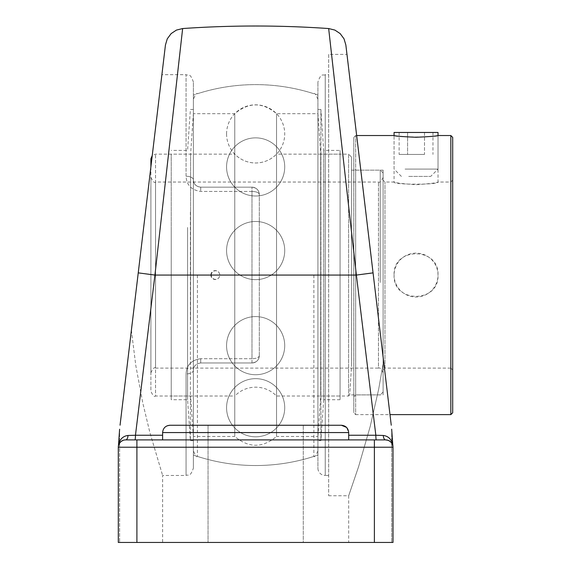 <?xml version="1.0" encoding="UTF-8"?>
<svg xmlns="http://www.w3.org/2000/svg" width="571" height="571" viewBox="0 0 571 571"><rect width="100%" height="100%" fill="white"/><g stroke="black" fill="none" stroke-linecap="round" stroke-linejoin="round"><path stroke-width="0.43" stroke-dasharray="2.85 2.14" d="M328.66 54.395L328.66 495.749L328.66 54.395L346.975 54.395L383.576 360.951L378.673 389.215L370.215 426.43L358.595 466.671L348.681 495.749L358.595 466.671L370.215 426.43L378.673 389.215L383.576 360.951L391.249 425.209L383.576 360.951M328.66 74.68L328.66 475.465L328.66 74.68L325.242 74.68L325.242 475.465A7.323 7.323 0 0 1 317.911 468.141L317.911 82.01L317.911 468.141M348.681 542.45L392.998 542.45L392.884 445.922C391.984 442.154 389.579 440.141 385.675 439.898L376.368 439.898L385.675 439.898A7.323 7.323 0 0 1 392.884 445.922L392.998 542.45L374.39 542.45L374.39 439.898L385.675 439.898A4.654 2.37 90 0 1 383.305 435.473C388.137 436.058 391.292 439.056 392.769 444.459L392.884 445.922A7.323 7.323 0 0 1 392.998 447.221L392.998 542.45L348.681 542.45L348.681 495.749L328.66 495.749M122.965 440.398L125.627 439.898L162.614 439.898L134.934 439.898A4.654 0.535 -90 0 0 135.463 435.245L162.614 435.245L162.614 439.898L162.614 435.245M167.139 425.802L164.769 427.386L163.178 429.763L162.614 432.568C163.056 428.114 165.497 425.673 169.944 425.245L341.358 425.245C345.798 425.673 348.239 428.114 348.681 432.568L346.533 427.386M341.358 425.245L169.944 425.245L341.358 425.245C345.805 425.68 348.246 428.122 348.681 432.568L348.681 435.245L348.681 432.568L162.614 432.568L162.614 439.898L376.368 439.898L348.681 439.898L348.681 435.245L348.681 439.898L162.614 439.898M134.934 439.898L125.627 439.898A4.654 2.37 -90 0 0 127.99 435.473L135.463 435.245L154.934 275.072L356.368 275.072L331.565 54.395M392.998 447.221L136.904 447.221L136.904 542.45L162.614 542.45L118.297 542.45L118.297 447.221A7.323 7.323 0 0 1 118.411 445.922L118.297 447.221L118.418 445.922A7.323 7.323 0 0 1 125.627 439.898C121.716 440.141 119.31 442.154 118.411 445.922L118.44 445.73M118.532 444.459C120.01 439.056 123.158 436.058 127.99 435.473M136.904 439.898L136.904 447.221L118.297 447.221A7.323 7.323 0 0 1 125.627 439.898L374.39 439.898M348.681 435.245L375.832 435.245L356.368 275.072L373.056 272.867L389.986 414.625L355.669 414.625L355.669 135.527L355.669 414.625L353.806 412.762L353.806 137.39L355.669 135.527L356.661 135.527L373.056 272.867M383.305 435.473L375.832 435.245A4.654 0.535 90 0 0 376.368 439.898M391.685 429.221L391.685 542.45L391.685 429.221L392.755 444.466M331.251 51.604L328.66 28.55M118.54 444.466L119.61 429.214L119.61 542.45L119.61 429.221M182.641 28.55L179.751 54.216M177.453 74.68L154.934 275.072L138.239 272.867M142.514 237.065L165.454 44.938M131.38 330.309L135.812 365.626L142.707 402.648L149.902 432.604L162.614 475.465L149.902 432.604L142.707 402.648L135.812 365.626L131.38 330.309L120.053 425.209L161.9 74.68L186.06 74.68L186.06 176.232A7.323 3.612 180 0 1 193.383 179.844C193.605 184.069 196.046 186.51 200.706 187.167C196.06 186.524 193.619 184.083 193.383 179.844A7.323 3.612 180 0 0 186.06 176.232C186.503 185.004 191.385 190.072 200.706 191.435C191.413 190.1 186.531 185.033 186.06 176.232L186.06 74.68C188.259 76.093 189.929 72.017 193.383 82.01L193.383 179.844L193.383 82.01M161.393 78.919L148.574 186.317M193.383 468.141L193.383 370.301L193.383 468.141C189.9 478.155 188.223 474.058 186.06 475.465L186.06 373.919A7.323 3.612 0 0 0 193.383 370.301C193.605 366.075 196.046 363.634 200.706 362.978C196.06 363.62 193.619 366.061 193.383 370.301A7.323 3.612 0 0 1 186.06 373.919C186.503 365.14 191.385 360.073 200.706 358.709C191.413 360.044 186.531 365.112 186.06 373.919L186.06 475.465L162.614 475.465L162.614 542.45M169.944 425.245C165.497 425.68 163.049 428.122 162.614 432.568M348.681 439.898L348.681 432.568M193.383 179.844C193.662 184.162 196.103 186.603 200.706 187.167L251.989 187.167C256.579 187.745 259.02 190.186 259.313 194.497A7.323 3.055 180 0 0 251.989 191.435A7.323 3.055 180 0 1 259.313 194.497A7.323 7.323 0 0 0 251.989 187.167L200.706 187.167C196.103 186.603 193.662 184.162 193.383 179.844L193.383 95.079L193.383 179.844M259.313 355.654A7.323 7.323 0 0 1 251.989 362.978L200.706 362.978L251.989 362.978A7.323 7.323 0 0 0 259.313 355.654A7.323 3.055 180 0 1 251.989 358.709A7.323 3.055 180 0 0 259.313 355.654C259.02 359.958 256.579 362.399 251.989 362.978C256.579 362.399 259.02 359.958 259.313 355.654L259.313 194.497A7.323 7.323 0 0 0 251.989 187.167L200.706 187.167L251.989 187.167C256.579 187.745 259.02 190.186 259.313 194.497L259.313 355.654M200.706 362.978C196.103 363.541 193.662 365.982 193.383 370.301C193.662 365.982 196.103 363.541 200.706 362.978L251.989 362.978L200.706 362.978L200.706 358.709L200.706 362.978M193.383 455.066L193.383 370.301L193.383 455.066A190.457 190.457 0 0 0 317.911 455.066L317.911 95.079L317.911 455.066M317.911 95.079A190.457 190.457 0 0 0 193.383 95.079M136.904 542.45L374.39 542.45M303.265 542.45L208.037 542.45L303.265 542.45L208.037 542.45L303.265 542.45L303.265 425.245L208.037 425.245L208.037 542.45L208.037 425.245L208.037 542.45L208.037 425.245L303.265 425.245L303.265 542.45M208.037 425.245L303.265 425.245L208.037 425.245M171.229 321.259L171.229 154.134L171.229 321.259M171.229 227.472L171.229 399.736L171.229 227.472M190.607 321.259L190.607 154.134L190.607 321.259M193.383 336.847L193.383 113.294L193.383 336.847M193.383 338.31L193.383 109.475L193.383 338.31M190.393 211.841L190.393 440.669L190.393 211.841M187.588 227.472L187.588 399.736L187.588 227.472M340.066 396.017L340.066 154.134L340.066 396.017L320.688 396.017L320.688 154.134L320.688 396.017L317.911 436.858L317.911 113.294L317.911 436.858M340.066 150.409L340.066 399.736L340.066 150.409L323.707 150.409L323.707 399.736L320.902 440.669L317.911 440.669L317.911 109.475L317.911 440.669M340.066 399.736L323.707 399.736L323.707 150.409L320.902 109.475L320.902 440.669L320.902 109.475L317.911 109.475M405.06 169.087L438.021 169.087L405.06 169.087M408.722 176.418L430.698 176.418L408.722 176.418M394.069 132.465L438.021 132.465M424.503 154.441L399.129 154.441L424.503 154.441L424.503 132.465L432.961 132.465L424.503 132.465L424.503 154.441M432.961 132.465L432.961 154.441M407.587 132.465L424.503 132.465L407.587 132.465L407.587 154.441L407.587 132.465L399.129 132.465L407.587 132.465M399.129 132.465L399.129 154.441M380.229 282.517L380.229 170.137L380.229 282.517M383.112 282.517L383.112 392.013L383.112 282.517M351.479 157.018L351.479 366.661L351.479 282.517L351.479 366.661L349.716 394.896L351.479 366.661L351.479 157.018L348.595 154.134L348.595 396.017L348.595 154.134L276.535 154.134L276.535 396.017L276.535 154.134C270.775 159.909 263.809 162.856 255.651 162.985C247.493 162.856 240.527 159.909 234.76 154.134L234.76 396.017L155.548 396.017L155.548 154.134L155.548 396.017C154.491 397.238 152.942 395.689 150.894 391.363L150.894 158.781M351.479 282.517L351.479 170.137L351.479 282.517M383.112 275.072L383.112 372.756L383.112 275.072M383.112 392.013L380.229 394.896L349.716 394.896L348.595 396.017L276.535 396.017C270.775 390.243 263.809 387.295 255.651 387.167C247.493 387.295 240.527 390.243 234.76 396.017L234.76 154.134L155.548 154.134L152.25 155.498M383.112 372.756C381.471 368.895 379.922 367.346 378.459 368.109L378.459 182.042L378.459 368.109L155.548 368.109L155.548 182.042L155.548 368.109C154.648 366.789 153.099 368.338 150.894 372.756L150.894 177.388L150.894 372.756M150.894 166.86L150.894 391.363M193.383 275.072L193.383 450.876L193.383 275.072M197.423 275.072L197.423 456.415L197.423 275.072M211.349 275.072A4.304 4.204 90 0 1 215.553 270.768A4.304 4.204 90 0 1 219.764 275.072A4.304 4.204 90 0 1 215.553 279.376A4.304 4.204 90 0 1 211.349 275.072M313.879 275.072L313.879 456.415L313.879 275.072M193.383 113.686L193.383 436.458L193.383 113.686L234.76 113.686L234.76 436.458L193.383 436.458M317.911 275.072L317.911 450.876L317.911 275.072M317.911 436.458L317.911 113.686L317.911 436.458L276.535 436.458L276.535 113.686L276.535 436.458C262.61 448.171 248.685 448.171 234.76 436.458L234.76 113.686C248.685 101.981 262.61 101.981 276.535 113.686L317.911 113.686M452.703 369.965L452.703 180.179L452.703 369.965L450.84 368.109L450.84 182.042L450.84 368.109L384.968 368.109L384.968 182.042L384.968 368.109L383.112 369.965L383.112 180.179L384.968 182.042L394.069 182.042C395.375 182.913 402.698 183.791 416.045 184.676C429.399 183.791 436.722 182.913 438.021 182.042C439.385 184.897 392.712 184.897 394.069 182.042L394.069 135.527C392.712 137.418 439.377 137.418 438.021 135.527L438.021 169.087L430.698 176.418M383.112 180.179L383.112 369.965M383.112 170.137L383.112 394.896L383.112 170.137L355.669 170.137L355.669 394.896L355.669 170.137L353.806 168.274L353.806 396.759L353.806 168.274M353.806 137.39L353.806 412.762M450.84 414.625L450.84 135.527M394.09 275.072C392.734 303.401 439.356 303.401 438 275.072C439.356 246.751 392.734 246.751 394.09 275.072A21.955 21.955 0 0 1 416.045 253.117A21.955 21.955 0 0 1 438 275.072A21.955 21.955 0 0 1 416.045 297.027A21.955 21.955 0 0 1 394.09 275.072M353.806 396.759L355.669 394.896L383.112 394.896M452.703 137.39L452.703 412.762M452.703 180.179L450.84 182.042L438.021 182.042L438.021 135.527M200.706 187.167L200.706 191.435L200.706 187.167M251.989 362.978L251.989 187.167L251.989 191.435L200.706 191.435L251.989 191.435L251.989 358.709L200.706 358.709L251.989 358.709L251.989 362.978M328.66 475.465L325.242 475.465L325.242 74.68C323.072 76.086 321.402 71.989 317.911 82.01M226.573 250.562A29.071 29.071 0 0 0 270.183 275.743A29.071 29.071 0 0 0 270.183 225.381A29.071 29.071 0 0 0 226.573 250.562A29.071 29.071 0 0 0 270.183 275.743A29.071 29.071 0 0 0 270.183 225.381A29.071 29.071 0 0 0 226.573 250.562M226.573 407.723A29.071 29.071 0 0 0 270.183 432.904A29.071 29.071 0 0 0 270.183 382.549A29.071 29.071 0 0 0 226.573 407.723A29.071 29.071 0 0 0 270.183 432.904A29.071 29.071 0 0 0 270.183 382.549A29.071 29.071 0 0 0 226.573 407.723M226.573 345.655A29.071 29.071 0 0 0 270.183 370.836A29.071 29.071 0 0 0 270.183 320.481A29.071 29.071 0 0 0 226.573 345.655A29.071 29.071 0 0 0 270.183 370.836A29.071 29.071 0 0 0 270.183 320.481A29.071 29.071 0 0 0 226.573 345.655M226.573 166.939A29.071 29.071 0 0 0 270.183 192.113A29.071 29.071 0 0 0 270.183 141.758A29.071 29.071 0 0 0 226.573 166.939A29.071 29.071 0 0 0 270.183 192.113A29.071 29.071 0 0 0 270.183 141.758A29.071 29.071 0 0 0 226.573 166.939M226.573 133.907A29.071 29.071 0 0 0 270.183 159.088A29.071 29.071 0 0 0 270.183 108.733A29.071 29.071 0 0 0 226.573 133.907M193.383 113.294L190.607 154.134L171.229 154.134M193.383 436.858L190.607 396.017L171.229 396.017M193.383 109.475L190.393 109.475L187.588 150.409L171.229 150.409M193.383 440.669L190.393 440.669L187.588 399.736L171.229 399.736M317.911 113.294L320.688 154.134L340.066 154.134M401.399 176.418L394.069 169.087L394.069 135.527M383.112 173.02L380.229 170.137L351.479 170.137M150.894 177.388C153.099 181.814 154.648 183.362 155.548 182.042L378.459 182.042C379.822 182.856 381.378 181.307 383.112 177.388M317.911 99.268C315.934 94.543 314.592 92.695 313.879 93.737A190.457 190.457 0 0 0 197.423 93.737C196.774 92.63 195.432 94.472 193.383 99.268M317.911 450.876C315.934 455.608 314.592 457.457 313.879 456.415A190.457 190.457 0 0 1 197.423 456.415C196.774 457.521 195.432 455.672 193.383 450.876M210.835 275.072A4.468 4.468 0 0 0 217.537 278.941A4.468 4.468 0 0 0 217.537 271.204A4.468 4.468 0 0 0 210.835 275.072"/><path stroke-width="0.86" d="M383.576 360.951L346.975 54.395M391.685 429.206L392.755 444.402M162.614 435.245L135.463 435.245A4.654 0.535 -90 0 1 134.934 439.898M142.514 237.065L165.454 44.909L120.053 425.209L138.239 272.867L154.934 275.072L182.641 28.55L154.934 275.072L135.463 435.245L127.99 435.473A4.654 2.37 -90 0 1 125.627 439.898A7.323 7.323 0 0 0 118.297 447.221L118.297 542.45L118.297 447.221L118.297 542.45L392.998 542.45L392.998 447.221A7.323 7.323 0 0 0 385.675 439.898A4.654 2.37 90 0 1 383.305 435.473L375.832 435.245A4.654 0.535 -90 0 0 376.368 439.898M127.99 435.473C123.158 436.058 120.01 439.056 118.532 444.459L118.411 445.922L119.375 443.403L120.881 441.633M120.902 441.619L122.965 440.398M119.61 429.221L118.547 444.395M346.533 427.386L341.358 425.245L169.944 425.245L167.139 425.802M154.934 275.072L356.368 275.072L328.66 28.55L356.368 275.072L375.832 435.245L348.681 435.245M162.614 439.898L162.614 432.568L348.681 432.568C348.246 428.122 345.805 425.68 341.358 425.245M390.414 441.633L391.927 443.403L392.884 445.922L392.769 444.459C391.292 439.056 388.137 436.058 383.305 435.473M385.675 439.898L374.39 439.898L374.39 447.221L392.998 447.221A7.323 7.323 0 0 0 385.675 439.898L388.323 440.391M388.337 440.398L390.393 441.619M374.39 439.898L125.627 439.898M118.411 445.922L118.532 444.459M450.84 414.625L452.703 412.762L452.703 137.39L450.84 135.527L450.84 414.625L389.986 414.625L391.249 425.209L345.84 44.909L373.056 272.867L356.368 275.072M331.565 54.395L331.251 51.604M179.751 54.216L177.453 74.68M161.9 74.68L161.393 78.919M148.574 186.317L131.38 330.309M169.944 425.245C165.497 425.68 163.049 428.122 162.614 432.568M348.681 439.898L348.681 432.568M427.037 132.465L394.069 132.465L394.069 135.527C395.375 136.105 402.698 136.683 416.045 137.268C429.392 136.683 436.722 136.105 438.021 135.527L438.021 132.465L427.037 132.465M152.25 155.498L150.894 158.781L150.894 166.86M136.904 439.898L136.904 447.221L374.39 447.221L374.39 542.45M118.297 447.221L136.904 447.221L136.904 542.45M165.454 44.945L167.274 38.828L171.143 33.596L176.41 30.092L182.641 28.55C231.312 25.167 279.983 25.167 328.66 28.55L334.884 30.092L340.159 33.596L344.027 38.828L345.848 44.945M356.661 135.527L394.069 135.527M438.021 135.527L450.84 135.527"/></g></svg>
